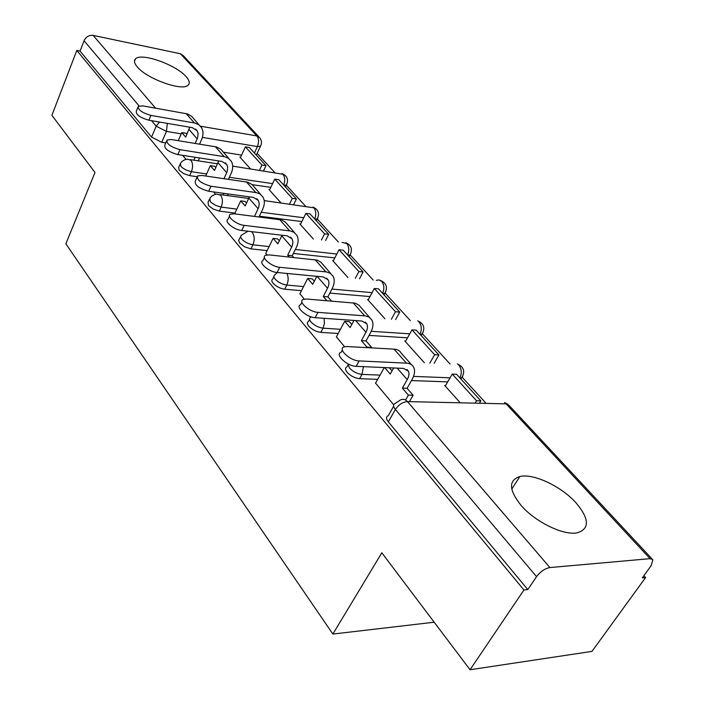 <?xml version="1.0" encoding="UTF-8"?>
<svg xmlns="http://www.w3.org/2000/svg" width="705" height="705" viewBox="0 0 705 705"><rect width="100%" height="100%" fill="white"/><g stroke="black" fill="none" stroke-linecap="round" stroke-linejoin="round"><path stroke-width="1.06" d="M575.985 502.788C561.18 486.212 533.253 473.134 519.841 476.536C508.42 480.29 508.798 489.86 520.977 505.274C534.901 521.718 563.198 535.624 577.06 532.857C589.856 528.953 589.495 518.924 575.985 502.788M186.067 76.616C175.915 64.666 140.991 52.329 135.439 58.92C133.668 60.727 134.294 63.397 137.308 66.94C146.957 78.925 182.56 91.571 188.12 85.164C190.147 83.252 189.46 80.405 186.067 76.616M347.909 365.093L346.957 366.847C345.018 367.843 345.071 369.649 347.107 372.275C350.649 376.021 354.818 378.153 359.603 378.691L361.965 374.408C357.179 373.853 353.002 371.711 349.442 367.975L347.97 363.859M309.61 319.365L308.543 321.418C306.939 322.344 307.027 323.939 308.79 326.195C312.121 329.693 316.131 331.755 320.837 332.381L323.049 328.16C318.343 327.525 314.324 325.463 310.984 321.974C309.213 319.718 309.125 318.131 310.72 317.215L311.055 316.818M273.901 276.721L272.756 279.03C271.434 279.894 271.54 281.295 273.073 283.243C276.201 286.521 280.079 288.504 284.705 289.209L286.785 285.067C282.159 284.353 278.272 282.361 275.135 279.092C273.593 277.144 273.478 275.743 274.809 274.897L277.285 272.535M240.528 236.862L238.616 240.387L239.7 243.11L244.714 246.865L250.945 248.865L252.901 244.802L248.495 243.622L244.943 241.797L242.15 239.594L240.572 237.118L241.048 235.488L247.966 231.214M209.279 199.541L208.054 202.229L208.451 205.525L213.254 209.094L219.325 211.095L221.176 207.094L215.968 205.507L211.958 203.11L210.275 201.515L209.87 198.237L211.791 196.06L214.902 194.439L216.638 194.113L220.603 195.153C222.789 198.405 222.974 202.388 221.176 207.094L236.854 209.121M179.951 164.503L178.709 167.332L179.123 170.249L183.723 173.65L189.663 175.642L191.407 171.72L186.314 170.125L182.445 167.816L180.85 166.318L180.427 163.41L182.375 161.119L185.027 159.638L187.424 159.189L190.888 160.185C192.941 163.26 193.108 167.103 191.407 171.72L206.609 173.95M470.041 669.75L381.828 552.79L332.866 634.059L65.865 243.807L94.999 172.487L51.897 115.338L76.81 50.46L523.938 589.979L470.041 669.75L591.98 651.385L645.595 577.527L643.903 575.685M485.507 402.714L462.374 377.457M450.072 364.018L422.48 333.888M410.345 320.634L385.142 293.113M373.174 280.044L350.121 254.866M338.321 241.982L317.241 218.955M305.582 206.23L286.318 185.195M274.756 172.566L257.158 153.346M645.595 577.527L642.326 577.862L651.015 565.877L652.874 559.796L650.098 558.66L549.9 567.56C544.921 568.477 540.479 571.517 536.549 576.655L395.39 409.473C393.011 406.424 392.985 404.388 395.302 403.366L399.286 400.704C402.132 398.589 404.864 398.889 407.455 401.603L549.9 567.56M523.938 589.979L527.798 589.583L536.549 576.655M241.586 155.1L223.229 152.165M165.719 142.948L161.762 142.313L166.442 131.412L156.175 126.169L151.549 120.678M76.81 50.46L80.062 51.112L84.054 40.749C86.019 36.757 89.05 34.968 93.13 35.382L180.383 53.739L183.309 55.66L258.885 136.788M269.733 189.619L268.966 189.513L280.951 202.873M300.621 224.023L299.828 223.926L313.408 239.057M333.439 260.586L332.637 260.498L347.979 277.611M265.767 253.412L266.887 254.91M368.398 299.519L367.569 299.449L384.895 318.766M299.889 293.729L304.287 299.114M405.701 341.07L404.846 341.017L424.384 362.793M336.408 336.867L344.56 346.71M445.586 385.494L444.705 385.459L459.642 402.106M375.571 383.132L393.698 404.802M447.71 381.872L411.491 380.568M377.686 379.343L359.603 378.691M407.525 337.81L369.085 335.404M338.215 333.474L320.837 332.381M369.975 296.576L329.834 293.104M301.458 290.654L284.705 289.209M334.822 257.907L293.359 253.439M267.125 250.61L250.945 248.865M301.837 221.564L259.369 216.179M234.994 213.086L219.325 211.095M270.808 187.363L252.223 184.675M196.977 176.699L189.663 175.642M434.183 622.207L332.866 634.059M240.625 157.189L239.876 157.074L250.434 168.839M182.648 155.347L186.049 159.365M213.615 191.945L215.58 194.263M527.798 589.583L388.314 421.837C385.97 418.77 385.952 416.717 388.279 415.668L393.637 406.283M80.062 51.112L151.549 137.087L161.762 142.313M195.206 143.423L197.673 137.66L198.07 133.439L197.153 130.83L192.324 127.649L148.87 120.22C139.951 117.629 135.765 114.589 136.321 111.117L137.872 107.371M199.198 125.023L191.716 116.387L187.424 113.91L142.859 105.9L138.321 106.288C137.783 109.742 141.978 112.774 150.905 115.391L195.029 123.075L199.048 124.908L201.489 127.614C203.445 131.104 203.481 135.104 201.577 139.608L199.577 144.137M193.875 160.176L195.162 157.285M178.259 140.665L181.775 132.575L185.697 137.123L189.751 127.217M265.988 165.657L249.42 147.521L245.384 146.851L261.925 165.023L265.988 165.657L263.538 170.848M259.484 170.231L261.925 165.023M240.405 157.664L245.384 146.851M186.948 134.258L186.111 133.298L181.775 132.575M199.533 157.955L198.246 160.846M223.996 178.665L227.213 171.465L227.689 167.191L226.807 164.565L221.943 161.427L177.819 154.598C168.416 151.883 164.098 148.649 164.882 144.895L166.442 141.273M228.984 158.66L220.982 149.425L216.655 146.984L171.394 139.555L166.997 139.978C166.23 143.705 170.557 146.931 179.969 149.672L224.78 156.757L228.332 158.193L231.275 161.242C233.205 164.741 233.17 168.786 231.152 173.377L228.429 179.317M223.053 194.985L223.811 193.337M205.675 176.003L210.337 165.666L214.505 170.495L218.673 160.925M296.408 198.96L278.836 179.722L274.747 179.114L292.293 198.387L296.408 198.96L293.65 204.6M289.543 204.045L292.293 198.387M269.504 190.103L274.747 179.114M215.827 167.587L214.743 166.327L210.337 165.666M228.244 193.946L227.486 195.593M254.523 216.356L258.673 207.464L259.281 203.719L258.391 200.502L253.5 197.418L208.706 191.266C198.748 188.42 194.307 184.966 195.373 180.894L196.915 177.448M260.727 194.492L252.143 184.595L247.781 182.198L201.833 175.448L197.62 175.88C196.563 179.925 201.022 183.379 210.989 186.243L256.479 192.641L260.066 194.034L263 197.065C264.895 200.564 264.78 204.653 262.639 209.332L259.008 216.92M234.642 213.844L240.722 200.863L245.164 206.001L249.394 196.854M328.715 234.324L310.041 213.888L305.908 213.342L324.556 233.822L328.715 234.324L325.587 240.484M321.427 240L324.556 233.822M300.365 224.525L305.908 213.342M246.556 203.04L245.181 201.463L240.722 200.863M293.738 257.484L292.223 255.73L287.666 255.245L292.24 245.878L292.936 242.079L292.099 238.845L287.191 235.831L241.736 230.482C234.025 229.821 223.723 221.423 227.997 219.352L229.504 216.118M294.593 232.738L285.375 222.11L281.621 219.951L234.36 213.809L230.385 214.241C226.111 216.285 236.448 224.675 244.159 225.362L290.328 230.949L293.932 232.289L296.858 235.294C298.708 238.792 298.506 242.917 296.232 247.675L292.223 255.73M289.182 256.999L287.666 255.245M265.714 253.518L273.099 238.369L277.832 243.86L282.053 235.223M363.093 271.963L343.22 250.204L339.035 249.729L358.889 271.54L363.093 271.963L359.515 278.722M355.311 278.316L358.889 271.54M333.174 261.106L339.035 249.729M279.312 240.846L277.62 238.889L273.099 238.369M331.5 301.053L327.869 296.867L323.26 296.479L327.525 288.257C329.138 285.005 329.35 282.212 328.151 279.867L323.243 276.933L277.136 272.518C269.019 272.015 258.004 262.621 262.991 260.524L264.428 257.572M330.83 273.655L320.907 262.216L317.144 260.119L269.204 254.893L265.529 255.325C260.55 257.387 271.601 266.763 279.726 267.301L326.538 271.945L330.169 273.214L333.068 276.175C334.866 279.665 334.558 283.833 332.134 288.671L327.869 296.867M326.882 300.683L323.26 296.479M299.828 293.853L307.68 278.431L312.738 284.3L316.827 276.316M399.753 312.086L378.55 288.874L374.32 288.486L395.505 311.751L399.753 312.086L395.628 319.559M391.381 319.242L395.505 311.751M368.116 300.057L374.32 288.486M314.315 281.224L312.262 278.863L307.68 278.431M366.732 347.627L366.997 347.151L371.676 347.406L366.062 340.938L361.401 340.665L365.939 332.293C367.675 328.988 367.957 326.168 366.803 323.842L361.894 321.004L315.17 317.682C306.605 317.382 294.787 306.79 300.612 304.71L301.951 302.093M369.693 317.532L358.968 305.195L355.205 303.168L306.622 299.026L303.317 299.413C297.501 301.458 309.363 312.033 317.937 312.359L365.375 315.911L369.032 317.1L371.887 320.017C373.624 323.48 373.201 327.675 370.61 332.593L366.062 340.938M366.997 347.151L361.401 340.665M336.338 336.999L344.692 321.313L350.121 327.596L353.954 320.44M438.915 354.959L416.25 330.151L411.984 329.861L434.632 354.73L438.915 354.959L434.121 363.26M429.838 363.057L434.632 354.73M405.393 341.617L411.984 329.861M351.795 324.476L349.336 321.639L344.692 321.313M371.676 347.406L371.412 347.882M405.56 400.017L408.38 395.1L413.112 395.223L407.085 388.27L402.361 388.12L407.217 379.607C409.067 376.241 409.446 373.403 408.345 371.103L403.463 368.398L356.157 366.336C347.089 366.292 334.364 354.262 341.167 352.262L342.366 350.05M411.464 364.696L401.26 353.179C399.894 350.72 397.488 349.372 394.069 349.134L346.913 346.534L344.075 346.869C337.272 348.825 350.041 360.845 359.109 360.925L406.433 363.137C409.869 363.348 412.258 364.679 413.615 367.129C415.263 370.557 414.707 374.769 411.94 379.775L407.085 388.27M408.38 395.1L402.361 388.12M384.63 367.578L390.235 374.073L393.672 367.966M375.492 383.282L384.26 367.561M480.854 400.872L456.576 374.285L452.266 374.108L476.536 400.766L480.854 400.872L479.823 402.581M475.505 402.476L476.536 400.766M445.252 386.067L452.266 374.108M392.024 370.892L389.327 367.781M413.112 395.223L409.817 400.951M650.098 558.66L506.084 403.85L407.455 401.603C402.661 401.991 398.642 404.617 395.39 409.473L388.314 421.837M254.417 152.985L257.404 146.561L202.388 137.396M181.211 133.871L166.442 131.412L167.341 123.384M200.44 126.195L256.849 135.924L180.383 53.739M93.13 35.382L155.602 108.173M450.09 377.818L413.535 376.399M380.057 375.104L361.965 374.408L363.454 366.653M409.764 333.826L371.262 331.306M340.436 329.297L323.049 328.16L324.441 323.366L324.044 318.316M372.09 292.654L331.923 289.076M303.547 286.556L286.785 285.067C288.565 281.004 288.609 277.136 286.926 273.452M336.814 254.038L295.333 249.473M269.09 246.583L252.901 244.802C254.813 239.991 254.602 235.858 252.267 232.412L251.429 231.628M303.714 217.766L261.238 212.275M272.597 183.626L229.363 177.281M286.944 183.987L286.442 184.939L283.904 185.274M283.648 184.992C285.269 180.691 285.031 177.114 282.934 174.258L232.694 166.124M317.893 217.774L317.276 218.876L314.906 219.202M350.755 253.659L350.015 254.928L347.829 255.245M385.714 291.852L384.833 293.298L382.859 293.597M422.991 332.584L421.925 334.232L420.224 334.496M462.824 376.109L461.546 377.968L460.145 378.197M314.642 218.92C316.351 214.531 316.096 210.83 313.866 207.825L264.216 200.59M347.574 254.963C349.372 250.487 349.09 246.653 346.728 243.481L342.022 242.414M382.612 293.324C384.516 288.75 384.207 284.776 381.687 281.41L379.123 279.903L376.285 280.343M419.977 334.223C421.995 329.552 421.661 325.437 418.964 321.859M459.898 377.933C462.048 373.165 461.678 368.882 458.796 365.075M260.85 145.494L260.436 146.314L257.404 146.561C259.061 142.269 258.876 138.718 256.849 135.924L259.819 137.801C261.784 140.489 261.987 143.326 260.436 146.314L256.338 155.1M151.549 137.087L156.175 126.169L159.48 122.035M139.061 105.9L84.054 40.749M506.084 403.85L509.028 405.357L652.134 559.003M150.905 115.391L148.87 120.22M189.028 129.508L197.206 138.885M186.138 113.611L194.377 122.943M179.969 149.672L177.819 154.598M218.021 162.74L226.719 172.716M215.351 146.702L224.119 156.633M210.989 186.243L208.706 191.266M248.874 198.114L258.145 208.742M246.459 181.934L255.809 192.527M244.159 225.362L241.736 230.482M281.78 235.823L291.676 247.173M279.656 219.537L289.649 230.852M279.726 267.301L277.136 272.518M317.127 276.342L327.525 288.257M315.153 259.74L325.851 271.857M317.937 312.359L315.17 317.682M355.708 320.563L365.939 332.293M353.196 302.833L364.679 315.84M359.109 360.925L356.157 366.336M397.197 368.125L407.217 379.607M394.069 349.134L406.433 363.137M511.777 489.103L519.841 476.536M134.452 61.37L135.439 58.92M285.463 186.975L286.442 184.939C288.742 179.731 287.305 175.942 282.132 173.58M190.324 159.63L217.537 163.807M316.333 220.771L317.276 218.876C319.814 213.483 318.378 209.552 312.985 207.085M349.116 256.655L350.015 254.928C352.817 249.35 351.398 245.252 345.75 242.652M383.996 294.84L384.833 293.298C387.944 287.517 386.525 283.243 380.594 280.493M421.185 335.545L421.925 334.232C425.388 328.222 423.996 323.754 417.739 320.828M460.911 379.034L461.546 377.968C465.406 371.72 464.031 367.041 457.404 363.912M220.013 194.571L248.706 198.475M507.873 404.265L504.524 402.564M195.611 129.077L197.153 130.83M225.265 162.82L226.807 164.565M256.858 198.757L258.391 200.502M290.575 237.118L292.099 238.845M326.644 278.158L328.151 279.867M365.322 322.159L366.803 323.842M406.9 369.455L408.345 371.103"/></g></svg>
